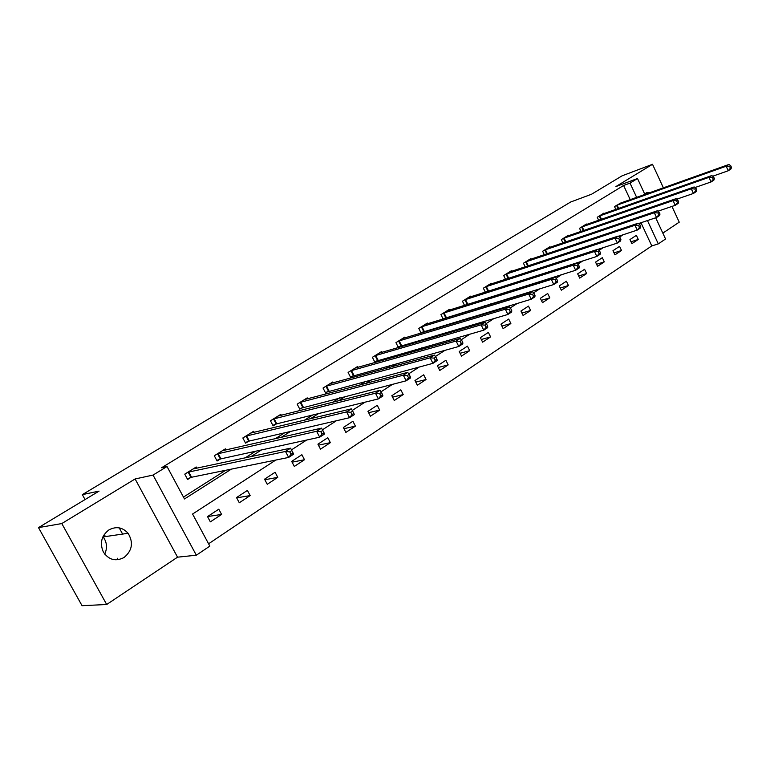 <?xml version="1.0" encoding="UTF-8"?>
<svg xmlns="http://www.w3.org/2000/svg" width="770" height="770" viewBox="0 0 770 770"><rect width="100%" height="100%" fill="white"/><g stroke="black" fill="none" stroke-linecap="round" stroke-linejoin="round"><path stroke-width="1.16" d="M102.987 536.671L103.17 536.902C106.982 542.234 107.492 547.98 104.72 554.13M124.095 557.48C132.276 550.55 133.605 542.484 128.08 533.292C122.574 527.229 116.203 526.103 108.945 529.895C101.448 535.708 99.58 543.071 103.334 551.994C108.772 559.963 115.693 561.782 124.095 557.48M650.217 192.548L646.944 192.519L644.654 193.953M275.785 460.065L192.577 514.033L209.835 546.113L196.34 555.209L153.047 475.071L167.023 466.524L184.482 498.97L231.318 469.142M177.543 557.182L135.106 478.969L61.793 523.562L38.5 527.614L82.053 605.701L106.684 604.498L177.543 557.182L196.34 555.209M662.835 233.118L679.236 222.164L671.969 206.427M655.713 217.794L665.559 238.998L658.302 243.878L647.454 220.557M208.583 543.793L651.795 245.928L658.302 243.878M61.793 523.562L106.684 604.498M663.394 187.851L652.517 164.299L615.942 186.542L637.493 178.524L644.885 194.454M38.5 527.614L99.07 491.106L82.332 494.638L570.637 202.029L591.591 194.213L622.102 175.82L652.517 164.299M82.332 494.638L85.046 499.557M104.248 534.467L105.403 536.575M117.319 558.24L118.137 559.713M651.795 245.928L641.14 223.079M636.376 235.351L629.956 239.557L631.881 243.667L638.282 239.441L636.376 235.351M619.561 246.371L612.978 250.683L614.941 254.851L621.506 250.51L619.561 246.371M602.313 257.69L595.557 262.118L597.549 266.324L604.296 261.877L602.313 257.69M584.594 269.308L577.654 273.851L579.685 278.114L586.615 273.543L584.594 269.308M566.393 281.233L559.261 285.911L561.33 290.223L568.452 285.526L566.393 281.233M547.701 293.505L540.367 298.308L542.475 302.668L549.79 297.846L547.701 293.505M528.47 306.104L520.934 311.051L523.08 315.469L530.607 310.503L528.47 306.104M508.71 319.069L500.952 324.151L503.137 328.626L510.876 323.525L508.71 319.069M488.373 332.409L480.393 337.635L482.617 342.169L490.586 336.913L488.373 332.409M467.438 346.134L459.228 351.515L461.5 356.106L469.7 350.697L467.438 346.134M445.888 360.264L437.427 365.808L439.747 370.466L448.188 364.893L445.888 360.264M423.692 374.817L414.972 380.534L417.34 385.25L426.041 379.514L423.692 374.817M400.814 389.822L391.834 395.713L394.25 400.496L403.211 394.577L400.814 389.822M377.233 405.289L367.964 411.363L370.428 416.204L379.677 410.102L377.233 405.289M352.901 421.248L343.343 427.514L345.865 432.422L355.403 426.128L352.901 421.248M327.799 437.707L317.923 444.184L320.503 449.16L330.349 442.654L327.799 437.707M301.869 454.704L291.676 461.394L294.313 466.437L304.487 459.728L301.869 454.704M275.092 472.27L264.562 479.181L267.257 484.301L277.768 477.361L275.092 472.27M247.42 490.423L236.525 497.564L239.287 502.762L250.154 495.582L247.42 490.423M218.796 509.191L207.515 516.583L210.345 521.858L221.596 514.437L218.796 509.191M630.226 199.68L623.604 185.474L161.594 467.736L167.023 466.524M183.462 497.093L225.62 470.306M245.149 457.89L255.63 451.23M275.362 438.688L284.592 432.827M304.506 420.17L312.562 415.049M332.64 402.296L339.599 397.869M359.802 385.029L365.74 381.256M386.059 368.339L391.025 365.182M411.45 352.208L415.511 349.628M436.012 336.596L439.227 334.555M459.786 321.485L462.202 319.954M482.819 306.855L484.484 305.796M505.13 292.667L506.082 292.061M621.207 202.905L614.489 206.533L615.846 209.421M604.132 213.56L603.921 213.107L597.241 217.275L598.656 220.287M586.615 224.494L586.394 224.022L579.531 228.305L581.023 231.452M568.626 235.726L568.395 235.235L561.34 239.624L562.909 242.916M550.146 247.266L549.896 246.756L542.648 251.27L544.303 254.706M531.146 259.124L530.896 258.585L523.446 263.234L525.178 266.834M511.626 271.319L511.357 270.761L503.686 275.535L505.524 279.317M491.539 283.861L491.26 283.273L483.377 288.182L485.321 292.157M470.884 296.768L470.576 296.152L462.462 301.205L464.522 305.392M466.139 304.882L466.909 304.4M449.613 310.06L449.295 309.405L440.941 314.612L443.125 319.021M444.03 318.742L445.493 317.827M427.716 323.737L427.379 323.053L418.774 328.415L421.094 333.073M421.248 333.025L423.442 331.649M405.164 337.838L404.799 337.116L395.934 342.64L398.321 347.395L400.718 345.894M381.92 352.381L381.525 351.611L372.391 357.299L374.826 362.121L377.3 360.572M357.944 367.367L357.53 366.558L348.107 372.43L350.6 377.31L353.141 375.712M333.217 382.834L332.775 381.968L323.044 388.032L325.594 392.989L328.222 391.333M307.702 398.802L307.23 397.888L297.181 404.144L299.78 409.168L302.504 407.465M281.348 415.3L280.838 414.318L270.463 420.776L273.129 425.877L275.93 424.116M254.129 432.345L253.58 431.296L242.848 437.976L245.572 443.145L248.479 441.325M225.995 449.978L225.398 448.843L214.301 455.753L217.092 461.009L220.095 459.122M196.899 468.218L196.244 466.995L184.762 474.147L187.62 479.479L190.729 477.535M135.106 478.969L153.047 475.071M623.604 185.474L630.024 183.106L637.493 178.524M642.411 222.251L639.36 224.234M623.122 234.763L619.504 237.112M603.247 247.651L599.031 250.394M582.755 260.953L577.895 264.1M561.609 274.659L556.084 278.249M539.789 288.817L533.552 292.86M517.267 303.428L510.26 307.971M493.984 318.52L486.178 323.592M469.931 334.132L461.259 339.753M445.041 350.273L435.454 356.491M419.294 366.972L408.726 373.825M392.623 384.269L381.025 391.805M364.999 402.19L352.285 410.439M336.355 420.776L322.447 429.795M306.633 440.045L291.474 449.882M636.665 197.39L630.024 183.106M250.914 456.658L261.425 449.959M281.223 437.35L290.483 431.46M310.454 418.736L318.539 413.586M338.665 400.766L345.643 396.319M365.904 383.412L371.852 379.629M392.219 366.655L397.195 363.478M417.658 350.446L421.729 347.857M442.269 334.777L445.483 332.727M466.091 319.598L468.507 318.058M489.152 304.91L490.817 303.852M511.492 290.675L512.454 290.069M631.005 241.79L638.282 239.441M614.017 252.887L621.506 250.51M596.577 264.283L604.296 261.877M578.674 275.987L586.615 273.543M560.262 287.999L568.452 285.526M541.349 300.348L549.79 297.846M521.896 313.034L530.607 310.503M501.886 326.076L510.876 323.525M481.298 339.483L490.586 336.913M460.104 353.286L469.7 350.697M438.265 367.483L448.188 364.893M415.762 382.103L426.041 379.514M392.565 397.166L403.211 394.577M368.637 412.682L379.677 410.102M343.94 428.678L355.403 426.128M318.433 445.175L330.349 442.654M292.09 462.183L304.487 459.728M264.851 479.739L277.768 477.361M236.679 497.853L250.154 495.582M207.553 516.564L221.596 514.437M119.215 527.864L122.623 534.082M731.5 167.465L730.682 165.646L729.594 166.349L730.422 168.168L731.5 167.465L730.942 168.996L728.237 170.757L726.187 166.224L616.25 205.426M729.594 166.349L726.187 166.224L728.901 164.472L619.253 203.559M730.422 168.168L728.237 170.757L712.75 176.215M730.682 165.646L728.901 164.472M714.387 178.602L713.559 176.763L712.443 177.485L713.28 179.323L714.387 178.602L713.867 180.132L711.085 181.941L708.997 177.35L599.05 216.149M712.443 177.485L708.997 177.35L711.778 175.55L602.13 214.224M713.28 179.323L711.085 181.941L695.002 187.543M713.559 176.763L711.778 175.55M696.783 190.065L695.936 188.207L694.781 188.948L695.637 190.816L696.783 190.065L696.292 191.586L693.433 193.453L691.296 188.804L581.389 227.14M694.781 188.948L691.296 188.804L694.165 186.946L584.546 225.177M695.637 190.816L693.433 193.453L676.734 199.199M695.936 188.207L694.165 186.946M678.659 201.875L677.783 199.988L676.609 200.758L677.475 202.645L678.659 201.875L678.206 203.386L675.251 205.311L673.076 200.595L563.245 238.44M676.609 200.758L673.076 200.595L676.031 198.679L566.499 236.419M677.475 202.645L675.251 205.311L657.917 211.201M677.783 199.988L676.031 198.679M659.986 214.031L659.101 212.116L657.878 212.915L658.764 214.82L659.986 214.031L659.572 215.533L656.531 217.515L654.317 212.741L544.611 250.048M657.878 212.915L654.317 212.741L657.359 210.768L547.951 247.969M658.764 214.82L656.531 217.515L638.523 223.56M659.101 212.116L657.359 210.768M640.736 226.563L639.841 224.619L638.58 225.437L639.485 227.381L640.736 226.563L640.371 228.055L637.233 230.105L634.971 225.254L525.458 261.973M638.58 225.437L634.971 225.254L638.118 223.223L528.894 259.837M639.485 227.381L637.233 230.105L618.522 236.284M639.841 224.619L638.118 223.223M620.899 239.48L619.985 237.516L618.685 238.353L619.609 240.317L620.899 239.48L620.572 240.962L617.347 243.07L615.038 238.161L505.765 274.236M618.685 238.353L615.038 238.161L618.272 236.072L509.297 272.041M619.609 240.317L617.347 243.07L597.905 249.393M619.985 237.516L618.272 236.072M600.446 252.801L599.503 250.808L598.165 251.675L599.108 253.667L600.446 252.801L600.157 254.283L596.827 256.449L594.479 251.472L485.504 286.854M598.165 251.675L594.479 251.472L597.809 249.307L489.142 284.592M599.108 253.667L596.827 256.449L487.323 291.522M599.503 250.808L597.809 249.307M579.329 266.555L578.366 264.534L576.99 265.429L577.952 267.45L579.329 266.555L579.098 268.018L575.662 270.26L573.255 265.207L464.666 299.838M576.99 265.429L573.255 265.207L576.701 262.974L468.401 297.509M577.952 267.45L575.662 270.26L464.522 305.372M578.366 264.534L576.701 262.974M557.528 280.742L556.546 278.692L555.122 279.616L556.104 281.676L557.528 280.742L557.355 282.195L553.803 284.515L551.339 279.385L443.202 313.197M555.122 279.616L551.339 279.385L554.9 277.084L447.052 310.801M556.104 281.676L553.803 284.515L443.029 318.828M556.546 278.692L554.9 277.084M535.006 295.411L534.005 293.332L532.532 294.284L533.533 296.363L535.006 295.411L534.89 296.845L531.223 299.241L528.711 294.034L421.103 326.961M532.532 294.284L528.711 294.034L532.388 291.657L425.069 324.497M533.533 296.363L531.223 299.241L420.901 332.678M534.005 293.332L532.388 291.657M511.732 310.57L510.703 308.452L509.182 309.444L510.212 311.552L511.732 310.57L511.675 311.985L507.882 314.458L505.312 309.184L398.331 341.139M509.182 309.444L505.312 309.184L509.114 306.72L402.421 338.598M510.212 311.552L507.882 314.458L398.1 346.943M510.703 308.452L509.114 306.72M487.66 326.239L486.611 324.093L485.042 325.113L486.091 327.26L487.66 326.239L487.67 327.635L483.753 330.195L481.125 324.834L374.865 355.759M485.042 325.113L481.125 324.834L485.052 322.293L379.071 353.141M486.091 327.26L483.753 330.195L374.586 361.659M486.611 324.093L485.052 322.293M462.76 342.458L461.682 340.282L460.056 341.341L461.134 343.516L462.76 342.458L462.837 343.834L458.776 346.481L456.09 341.043L350.658 370.832M460.056 341.341L456.09 341.043L460.162 338.405L354.999 368.127M461.134 343.516L458.776 346.481L350.35 376.828M461.682 340.282L460.162 338.405M436.975 359.244L435.868 357.039L434.184 358.127L435.291 360.341L436.975 359.244L437.129 360.601L432.923 363.344L430.17 357.819L325.681 386.386M434.184 358.127L430.17 357.819L434.386 355.086L330.166 383.595M435.291 360.341L432.923 363.344L325.335 392.479M435.868 357.039L434.386 355.086M410.256 376.636L409.13 374.393L407.388 375.529L408.514 377.781L410.256 376.636L410.497 377.964L406.146 380.803L403.316 375.192L299.905 402.44M407.388 375.529L403.316 375.192L407.686 372.372L304.525 399.563M408.514 377.781L406.146 380.803L299.511 408.639M409.13 374.393L407.686 372.372M382.565 394.673L381.41 392.392L379.6 393.566L380.755 395.847L382.565 394.673L382.902 395.963L378.378 398.908L375.481 393.21L273.273 419.024M379.6 393.566L375.481 393.21L380.014 390.275L278.057 416.05M380.755 395.847L378.378 398.908L276.767 423.827L272.83 425.319M381.41 392.392L380.014 390.275M353.844 413.375L352.66 411.055L350.774 412.277L351.967 414.597L353.844 413.375L354.267 414.635L349.58 417.696L346.606 411.902L245.755 436.167M350.774 412.277L346.606 411.902L351.312 408.86L250.702 433.087M351.967 414.597L349.58 417.696L249.307 441.046L245.264 442.567M352.66 411.055L351.312 408.86M324.026 432.788L322.813 430.43L320.859 431.7L322.081 434.059L324.026 432.788L324.555 434.011L319.685 437.187L316.634 431.296L217.313 453.886M320.859 431.7L316.634 431.296L321.514 428.139L222.415 450.7M322.081 434.059L319.685 437.187L220.923 458.843L216.765 460.393M322.813 430.43L321.514 428.139M289.78 451.875L291.031 454.281L293.062 452.953L291.811 450.556L289.78 451.875L285.506 451.451L290.569 448.169L293.688 454.136L288.635 457.438L285.506 451.451L187.88 472.212M193.164 468.92L290.569 448.169L291.811 450.556M291.031 454.281L288.635 457.438L191.557 477.256L187.274 478.834M293.062 452.953L293.688 454.136M617.059 205.109L618.618 208.439M616.5 205.321L618.06 208.641M599.859 215.821L601.495 219.296M599.301 216.033L600.927 219.498M582.207 226.813L583.92 230.451M581.639 227.035L583.352 230.644M564.063 238.113L565.873 241.915M563.505 238.334L565.305 242.107M545.429 249.721L547.335 253.696M544.871 249.932L546.767 253.888M526.285 261.656L528.287 265.814M525.718 261.867L527.71 266.006M506.593 273.918L508.71 278.278M506.025 274.13L508.133 278.471M486.332 286.536L488.536 291.041M485.774 286.748L487.968 291.253M465.494 299.52L467.736 304.083M464.926 299.722L467.169 304.294M444.04 312.88L446.321 317.51M443.472 313.092L445.763 317.721M421.941 326.653L424.27 331.341M421.373 326.855L423.712 331.543M399.168 340.831L401.555 345.586M398.6 341.033L400.987 345.788M375.693 355.451L378.128 360.273M375.134 355.653L377.57 360.466M351.495 370.534L353.979 375.414M350.928 370.726L353.411 375.606M326.519 386.088L329.06 391.035M325.951 386.28L328.492 391.227M300.733 402.142L303.332 407.166M300.175 402.335L302.774 407.359M274.11 418.736L276.767 423.827M273.543 418.918L276.209 424.01M246.593 435.878L249.307 441.046M246.034 436.061L248.749 441.22M218.141 453.597L220.923 458.843M217.583 453.78L220.364 459.016M188.698 471.933L191.557 477.256M188.149 472.106L190.999 477.429M128.08 533.292L103.17 536.902"/></g></svg>
